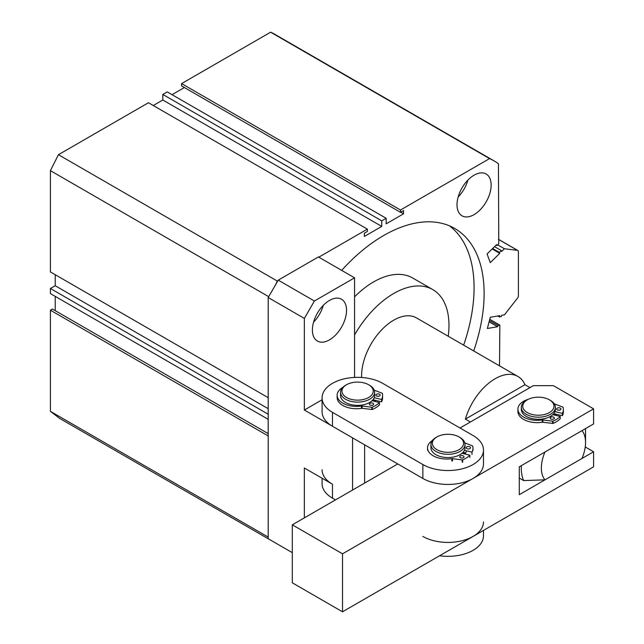 <?xml version="1.0" encoding="UTF-8"?>
<svg xmlns="http://www.w3.org/2000/svg" width="644" height="644" viewBox="0 0 644 644"><rect width="100%" height="100%" fill="white"/><g stroke="black" fill="none" stroke-linecap="round" stroke-linejoin="round"><path stroke-width="0.97" d="M474.081 214.621A24.142 13.943 120 0 0 489.851 193.345A24.142 13.943 120 0 0 486.156 174.001A24.142 13.943 120 0 0 474.081 175.192A24.142 13.943 120 0 0 458.311 196.468A24.142 13.943 120 0 0 462.006 215.821A24.142 13.943 120 0 0 474.081 214.621M458.166 196.967A24.142 13.943 120 0 0 467.898 180.103M517.897 376.458A45.45 26.243 120 0 0 495.172 378.712A45.45 26.243 120 0 0 465.379 419.107L524.965 384.701A45.45 26.243 120 0 0 517.897 376.458L416.459 317.903A45.45 26.243 120 0 0 393.742 320.149A45.45 26.243 120 0 0 361.63 377.481M448.232 336.24A78.117 45.096 120 0 0 432.792 289.607L412.707 278.015A78.117 45.096 120 0 0 373.649 281.879A78.117 45.096 120 0 0 354.57 296.828M432.792 289.607A78.117 45.096 120 0 0 393.742 293.479A78.117 45.096 120 0 0 354.57 334.896M473.702 350.948A142.026 81.997 120 0 0 454.704 228.459A142.026 81.997 120 0 0 383.695 235.495A142.026 81.997 120 0 0 341.682 270.383M463.656 345.144A142.026 81.997 120 0 0 449.512 225.875M268.202 537.088L50.409 411.347L59.651 418.399L278.635 544.768M499.519 365.848L499.849 325.115L489.762 319.287M499.849 325.115L497.957 325.437L489.44 320.527M497.957 325.437L497.619 326.725L489.11 321.807M497.619 326.725L487.379 328.48L490.277 317.275L499.752 315.649L499.422 316.937L497.78 315.987M499.422 316.937L501.314 316.607L501.652 315.327L504.429 314.852L517.502 298.132A2.842 1.642 120 0 0 518.404 295.668L518.404 251.78A2.842 1.642 120 0 0 517.816 250.484A2.842 1.642 120 0 0 517.502 250.371L498.44 239.367M517.502 250.371L504.429 248.745L497.635 244.825M504.429 248.745L501.652 251.474L501.314 250.572L494.528 246.652M501.314 250.572L499.422 252.44L492.628 248.52M499.422 252.44L499.752 253.342L492.177 248.962M499.752 253.342L490.277 262.655L487.073 253.978L496.548 244.664L496.878 245.565L496.089 245.114M496.878 245.565L498.77 243.706L498.44 163.737A142.026 81.997 120 0 0 494.133 160.928A142.026 81.997 120 0 0 489.545 158.601L270.609 32.2L181.592 83.599L181.592 85.918L400.52 212.319L403.538 210.58L403.538 213.824L400.721 212.198M494.133 160.928L275.197 34.526A142.026 81.997 120 0 0 270.609 32.2M489.545 158.601L400.52 210L181.592 83.599M400.52 210L400.52 212.319M184.401 87.544L172.045 94.668M403.538 213.824L386.159 223.854L386.159 218.292L167.231 91.891L162.811 94.443L162.811 100.005L153.272 105.511M386.159 218.292L381.739 220.844L162.811 94.443M381.739 220.844L381.739 226.406L162.811 100.005M381.739 226.406L364.367 236.437L364.367 233.192L367.378 231.454L367.378 229.135L148.45 102.734L58.427 154.705L50.409 170.652L50.409 271.929L268.202 397.67M277.854 280.816L277.363 281.106L58.427 154.705M367.378 229.135L318.804 257.173M268.701 296.675L50.409 170.652M277.363 281.106L275.149 285.509M55.231 274.706L55.231 285.735L50.409 288.496L50.409 293.6L268.202 419.341M268.202 408.69L55.231 285.735M268.202 414.237L50.409 288.496M55.231 296.385L55.231 310.658M268.202 433.613L52.43 309.039L50.409 310.199L50.409 411.347M268.202 435.94L50.409 310.199M544.945 479.852L581.983 458.472A31.242 18.04 120 0 0 585.557 442.492A31.242 18.04 120 0 0 581.983 430.643L544.945 452.024A31.242 18.04 120 0 0 544.945 479.852L523.628 480.569L519.273 478.049M523.628 480.569A45.45 26.243 -60 0 1 521.342 465.652M470.402 422.005L465.379 419.107M524.965 384.701L529.98 387.608M585.493 428.614A45.45 26.243 -60 0 1 585.557 430.9L585.557 442.492M422.858 536.42A35.509 20.503 -0 0 0 473.074 536.42A35.509 20.503 -0 0 0 483.475 521.93M439.578 555.764A35.509 20.503 -0 0 0 473.074 550.338A35.509 20.503 -0 0 0 483.475 535.84L483.475 530.423M322.081 469.742A35.509 20.503 -0 0 0 332.473 484.24L304.354 468.003L304.354 517.873M322.081 478.234L322.081 483.66A35.509 20.503 -0 0 0 332.473 498.158L335.492 499.897M436.922 449.681A15.625 9.016 0 0 0 459.019 449.681A15.625 9.016 0 0 0 459.019 436.93L460.017 437.509A17.042 9.837 180 0 1 465.016 444.465A17.042 9.837 180 0 1 454.495 453.553A17.042 9.837 180 0 1 435.916 451.42A17.042 9.837 180 0 1 430.925 444.465A17.042 9.837 180 0 1 435.916 437.509L436.922 436.93A15.625 9.016 0 0 0 436.922 449.681M430.925 444.465L430.925 447.709A17.042 9.837 0 0 0 435.916 454.672A17.042 9.837 0 0 0 454.495 456.805A17.042 9.837 0 0 0 465.016 447.709L465.016 444.465M463.253 452.064L463.253 452.37A15.625 9.016 180 0 1 462.714 453.473M464.034 453.787A17.042 9.837 0 0 0 464.582 452.684M460.017 437.509L459.019 436.93A15.625 9.016 0 0 0 436.922 436.93M527.307 412.571A15.625 9.016 0 0 0 549.404 412.571A15.625 9.016 0 0 0 549.404 399.819L550.403 400.399A17.042 9.837 180 0 1 555.402 407.354A17.042 9.837 180 0 1 544.88 416.443A17.042 9.837 180 0 1 526.301 414.309A17.042 9.837 180 0 1 521.31 407.354A17.042 9.837 180 0 1 526.301 400.399L527.307 399.819A15.625 9.016 0 0 0 527.307 412.571M521.31 407.354L521.31 409.439A17.042 9.837 0 0 0 526.301 416.402A17.042 9.837 0 0 0 544.88 418.536A17.042 9.837 0 0 0 555.402 409.439L555.402 407.354M553.776 413.673A15.625 9.016 180 0 1 553.333 414.792M554.653 415.106A17.042 9.837 0 0 0 555.12 413.995M550.403 400.399L549.404 399.819A15.625 9.016 0 0 0 527.307 399.819M585.243 446.952L593.591 451.774L593.591 466.844L342.519 611.8L292.304 582.812L292.304 524.828L342.519 553.816L342.519 611.8M342.519 553.816L593.591 408.86L553.421 385.667L533.337 385.667L460.017 427.994M593.591 408.86L593.591 423.937L519.273 466.844L519.273 494.681L593.591 451.774M397.759 463.946L292.304 524.828M556.295 414.277A18.467 10.658 180 0 1 555.732 415.372M554.943 415.179A17.042 9.837 0 0 0 555.289 414.036M346.536 397.501A15.625 9.016 0 0 0 368.634 397.501A15.625 9.016 0 0 0 368.634 384.742L369.632 385.321A17.042 9.837 180 0 1 374.631 392.277A17.042 9.837 180 0 1 364.11 401.373A17.042 9.837 180 0 1 345.53 399.24A17.042 9.837 180 0 1 340.539 392.277A17.042 9.837 180 0 1 345.53 385.321L346.536 384.742A15.625 9.016 0 0 0 346.536 397.501M340.539 392.277L340.539 395.529A17.042 9.837 0 0 0 345.53 402.484A17.042 9.837 0 0 0 364.11 404.617A17.042 9.837 0 0 0 374.631 395.529L374.631 392.277M374.228 390.175L382.27 393.259A24.995 14.434 180 0 1 382.584 395.529A24.995 14.434 180 0 1 381.618 399.497L381.618 401.816L372.981 399.747A15.625 9.016 180 0 1 372.562 400.882M373.882 401.196A17.042 9.837 0 0 0 374.349 400.077M369.632 385.321L368.634 384.742A15.625 9.016 0 0 0 346.536 384.742M466.385 450.8A18.467 10.658 180 0 1 465.081 454.036M464.372 453.867A17.042 9.837 -0 0 0 464.799 452.74M375.524 400.359A18.467 10.658 180 0 1 374.961 401.454M374.172 401.268A17.042 9.837 -0 0 0 374.518 400.117M473.074 464.525A35.509 20.503 -0 0 0 483.475 450.027A35.509 20.503 -0 0 0 473.074 435.537L382.689 383.349A35.509 20.503 -0 0 0 343.993 378.905A35.509 20.503 -0 0 0 322.081 397.847A35.509 20.503 -0 0 0 332.473 412.345L422.858 464.525A35.509 20.503 -0 0 0 473.074 464.525M322.081 397.847L322.081 411.766A35.509 20.503 -0 0 0 332.473 426.256L422.858 478.444A35.509 20.503 -0 0 0 473.074 478.444A35.509 20.503 -0 0 0 483.475 463.946L483.475 450.027M346.536 310.295A24.142 13.943 120 0 0 341.537 299.243A24.142 13.943 120 0 0 322.934 305.707A24.142 13.943 120 0 0 312.388 330.01A24.142 13.943 120 0 0 317.395 341.062A24.142 13.943 120 0 0 335.999 334.59A24.142 13.943 120 0 0 346.536 310.295M292.304 552.657L268.202 538.746L268.202 297.536L278.248 280.14L318.418 256.948L354.57 277.822L314.401 301.014L304.354 318.41L304.354 410.019L352.566 437.856L352.566 490.036M322.081 399.795L304.354 410.019M354.57 277.822L354.57 377.424M278.248 280.14L314.401 301.014M304.354 318.41L268.202 297.536M364.617 444.811L364.617 483.081M313.548 322.201A24.142 13.943 120 0 0 323.288 305.337M462.706 455.686A2.133 1.232 180 0 1 464.018 456.821A2.133 1.232 180 0 1 461.08 457.964A2.133 1.232 180 0 1 459.76 456.821A2.133 1.232 180 0 1 462.706 455.686M469.218 446.598A2.133 1.232 180 0 1 470.539 447.733A2.133 1.232 180 0 1 467.592 448.868A2.133 1.232 180 0 1 466.28 447.733A2.133 1.232 180 0 1 469.218 446.598M451.838 460.999L451.838 458.673A19.312 11.149 180 0 1 439.458 458.206A19.312 11.149 180 0 1 427.527 447.902A19.312 11.149 180 0 1 432.341 440.536M461.998 453.304L469.83 455.171A24.995 14.434 180 0 1 462.658 459.848L462.658 462.167M469.83 455.171L469.83 457.49M465.725 452.957L463.253 452.37M464.791 442.887L472.656 445.906A24.995 14.434 180 0 1 472.97 448.176A24.995 14.434 180 0 1 472.004 452.144L472.004 454.463M472.004 452.144L464.396 450.325M462.207 462.223L462.207 459.905L452.515 458.665L452.515 460.983M451.838 458.673A1.417 0.821 180 0 1 452.515 458.665M462.207 459.905L462.658 459.848M372.321 403.039A2.133 1.232 180 0 1 373.633 404.174A2.133 1.232 180 0 1 370.694 405.318A2.133 1.232 180 0 1 369.374 404.174A2.133 1.232 180 0 1 372.321 403.039M378.833 393.951A2.133 1.232 180 0 1 380.153 395.086A2.133 1.232 180 0 1 377.207 396.221A2.133 1.232 180 0 1 375.895 395.086A2.133 1.232 180 0 1 378.833 393.951M372.023 400.753L379.445 402.524L379.445 404.843A24.995 14.434 180 0 1 372.272 409.52L362.129 408.336A1.417 0.821 -0 0 0 361.453 408.344L361.453 406.026A19.312 11.149 180 0 1 349.072 405.559A19.312 11.149 180 0 1 337.142 395.255A19.312 11.149 180 0 1 342.833 387.35M361.453 408.344A19.312 11.149 180 0 1 349.072 407.877A19.312 11.149 180 0 1 337.142 397.573L337.142 395.255M379.445 402.524A24.995 14.434 180 0 1 372.272 407.201L372.272 409.52M381.618 399.497L374.196 397.718M382.584 395.529L382.584 397.847A24.995 14.434 180 0 1 381.618 401.816M371.821 409.576L371.821 407.258L362.129 406.018L362.129 408.336M361.453 406.026A1.417 0.821 180 0 1 362.129 406.018M371.821 407.258L372.272 407.201M370.799 405.334A2.133 1.232 180 0 1 372.216 405.334M377.312 396.245A2.133 1.232 180 0 1 378.728 396.245M553.091 416.958A2.133 1.232 180 0 1 554.404 418.093A2.133 1.232 180 0 1 551.465 419.228A2.133 1.232 180 0 1 550.145 418.093A2.133 1.232 180 0 1 553.091 416.958M559.604 407.861A2.133 1.232 180 0 1 560.924 409.004A2.133 1.232 180 0 1 557.978 410.139A2.133 1.232 180 0 1 556.666 409.004A2.133 1.232 180 0 1 559.604 407.861M552.794 414.664L560.216 416.443L560.216 418.761A24.995 14.434 180 0 1 553.043 423.438L542.9 422.255A1.417 0.821 0 0 0 542.232 422.263L542.232 419.944A19.312 11.149 180 0 1 529.843 419.477A19.312 11.149 180 0 1 517.913 409.173A19.312 11.149 180 0 1 528.346 399.272M542.232 422.263A19.312 11.149 180 0 1 529.843 421.796A19.312 11.149 180 0 1 517.913 411.492L517.913 409.173M560.216 416.443A24.995 14.434 180 0 1 553.043 421.12L553.043 423.438M554.243 403.796A1.417 0.821 180 0 0 554.412 403.869L563.041 407.177A24.995 14.434 180 0 1 563.355 409.439A24.995 14.434 180 0 1 562.389 413.408L562.389 415.726L553.751 413.665M562.389 413.408L554.967 411.637M563.355 409.439L563.355 411.766A24.995 14.434 180 0 1 562.389 415.726M552.592 423.494L552.592 421.176L542.9 419.936L542.9 422.255M542.232 419.944A1.417 0.821 180 0 1 542.9 419.936M552.592 421.176L553.043 421.12M551.57 419.252A2.133 1.232 180 0 1 552.987 419.252M558.082 410.164A2.133 1.232 180 0 1 559.499 410.164M332.473 484.24L332.473 498.158M422.858 464.525L422.858 478.444M332.473 412.345L332.473 426.256M517.816 250.484L498.44 239.294M427.527 447.902L427.527 450.22M472.97 448.176L472.97 450.494"/></g></svg>
